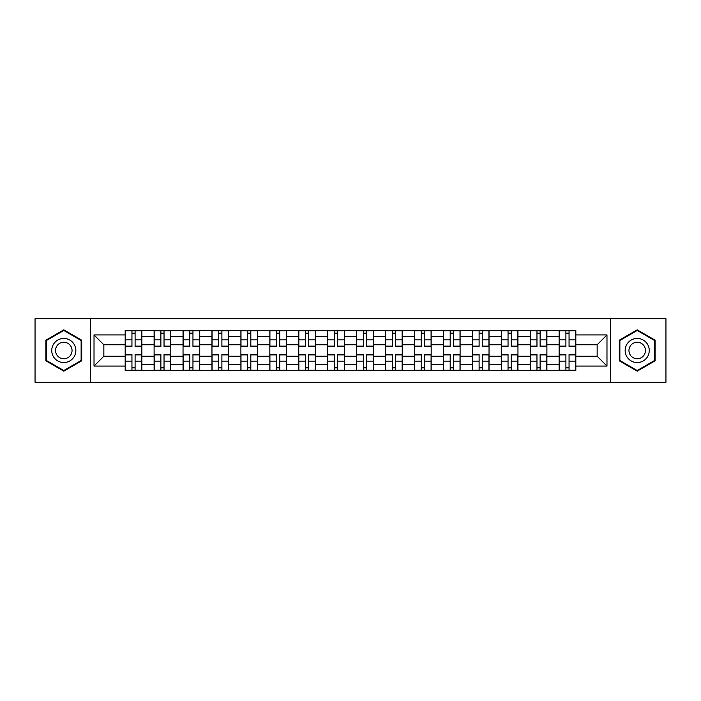 <?xml version="1.0" encoding="UTF-8"?>
<svg xmlns="http://www.w3.org/2000/svg" width="701" height="701" viewBox="0 0 701 701"><rect width="100%" height="100%" fill="white"/><g stroke="black" fill="none" stroke-linecap="round" stroke-linejoin="round"><path stroke-width="1.05" d="M610.685 382.308L665.95 382.308L665.95 318.692L35.05 318.692L35.05 382.308L610.685 382.308L610.685 318.692M154.106 370.435L154.106 336.217L141.865 336.217L141.865 370.435M141.865 336.217L141.865 330.565M154.106 336.217L154.106 330.565M170.799 330.565L170.799 370.435M183.04 370.435L183.04 330.565M199.732 330.565L199.732 370.435M211.965 370.435L211.965 330.565M228.657 330.565L228.657 370.435M240.899 370.435L240.899 330.565M257.591 330.565L257.591 370.435M269.832 370.435L269.832 330.565M286.516 330.565L286.516 370.435M298.757 370.435L298.757 330.565M315.45 330.565L315.45 370.435M327.691 370.435L327.691 330.565M344.384 330.565L344.384 370.435M356.616 370.435L356.616 330.565M373.309 330.565L373.309 370.435M385.55 370.435L385.55 330.565M402.243 330.565L402.243 370.435M414.484 370.435L414.484 330.565M431.168 330.565L431.168 370.435M443.409 370.435L443.409 330.565M460.101 330.565L460.101 370.435M472.343 370.435L472.343 330.565M489.035 330.565L489.035 370.435M501.268 370.435L501.268 330.565M517.96 330.565L517.96 370.435M530.201 370.435L530.201 330.565M546.894 330.565L546.894 370.435M559.135 370.435L559.135 330.565M559.135 356.248L546.894 356.248M530.201 356.248L517.96 356.248M501.268 356.248L489.035 356.248M472.343 356.248L460.101 356.248M443.409 356.248L431.168 356.248M414.484 356.248L402.243 356.248M385.55 356.248L373.309 356.248M356.616 356.248L344.384 356.248M327.691 356.248L315.45 356.248M298.757 356.248L286.516 356.248M269.832 356.248L257.591 356.248M240.899 356.248L228.657 356.248M211.965 356.248L199.732 356.248M183.04 356.248L170.799 356.248M154.106 356.248L141.865 356.248M559.135 344.752L546.894 344.752M530.201 344.752L517.96 344.752M501.268 344.752L489.035 344.752M472.343 344.752L460.101 344.752M443.409 344.752L431.168 344.752M414.484 344.752L402.243 344.752M385.55 344.752L373.309 344.752M356.616 344.752L344.384 344.752M327.691 344.752L315.45 344.752M298.757 344.752L286.516 344.752M269.832 344.752L257.591 344.752M240.899 344.752L228.657 344.752M211.965 344.752L199.732 344.752M183.04 344.752L170.799 344.752M154.106 344.752L141.865 344.752M103.853 356.248L125.181 356.248L125.181 344.752L103.853 344.752L103.853 356.248L94.022 366.08L94.022 334.92L125.181 334.92L125.181 344.752M575.819 344.752L575.819 356.248L597.147 356.248L597.147 344.752L575.819 344.752L575.819 330.565L125.181 330.565L125.181 334.92M575.819 334.92L606.978 334.92L606.978 366.08L575.819 366.08L575.819 356.248M125.181 356.248L125.181 370.435L575.819 370.435L575.819 366.08M125.181 366.08L94.022 366.08M90.315 382.308L90.315 318.692M81.693 340.169L63.791 329.838L45.898 340.169L45.898 360.831L63.791 371.162L81.693 360.831L81.693 340.169M655.102 340.169L637.209 329.838L619.307 340.169L619.307 360.831L637.209 371.162L655.102 360.831L655.102 340.169M135.1 367.657L131.946 367.657M131.946 333.343L135.1 333.343M164.034 367.657L160.879 367.657M160.879 333.343L164.034 333.343M192.959 367.657L189.805 367.657M189.805 333.343L192.959 333.343M221.893 367.657L218.738 367.657M218.738 333.343L221.893 333.343M250.818 367.657L247.672 367.657M247.672 333.343L250.818 333.343M279.752 367.657L276.597 367.657M276.597 333.343L279.752 333.343M308.685 367.657L305.531 367.657M305.531 333.343L308.685 333.343M337.61 367.657L334.456 367.657M334.456 333.343L337.61 333.343M366.544 367.657L363.39 367.657M363.39 333.343L366.544 333.343M395.469 367.657L392.315 367.657M392.315 333.343L395.469 333.343M424.403 367.657L421.248 367.657M421.248 333.343L424.403 333.343M453.328 367.657L450.182 367.657M450.182 333.343L453.328 333.343M482.262 367.657L479.107 367.657M479.107 333.343L482.262 333.343M511.195 367.657L508.041 367.657M508.041 333.343L511.195 333.343M540.12 367.657L536.966 367.657M536.966 333.343L540.12 333.343M569.054 367.657L565.9 367.657M565.9 333.343L569.054 333.343M94.022 334.92L103.853 344.752M597.147 356.248L606.978 366.08M597.147 344.752L606.978 334.92M135.1 346.513L135.1 330.749L141.777 330.749L141.777 346.513L135.1 346.513M131.946 333.159L135.1 333.159M131.946 330.749L125.269 330.749L125.269 346.513L131.946 346.513L131.946 330.749L135.1 330.749M131.946 354.487L131.946 370.251L125.269 370.251L125.269 354.487L131.946 354.487M135.1 367.841L131.946 367.841M135.1 370.251L141.777 370.251L141.777 354.487L135.1 354.487L135.1 370.251L131.946 370.251M164.034 346.513L164.034 330.749L170.702 330.749L170.702 346.513L164.034 346.513M160.879 333.159L164.034 333.159M160.879 330.749L154.202 330.749L154.202 346.513L160.879 346.513L160.879 330.749L164.034 330.749M192.959 346.513L192.959 330.749L199.636 330.749L199.636 346.513L192.959 346.513M189.805 333.159L192.959 333.159M189.805 330.749L183.127 330.749L183.127 346.513L189.805 346.513L189.805 330.749L192.959 330.749M221.893 346.513L221.893 330.749L228.57 330.749L228.57 346.513L221.893 346.513M218.738 333.159L221.893 333.159M218.738 330.749L212.061 330.749L212.061 346.513L218.738 346.513L218.738 330.749L221.893 330.749M53.355 356.529A12.057 12.057 0 0 0 69.82 360.936A12.057 12.057 0 0 0 74.236 344.471A12.057 12.057 0 0 0 57.771 340.064A12.057 12.057 0 0 0 53.355 356.529M56.65 354.627A8.254 8.254 0 0 0 67.918 357.65A8.254 8.254 0 0 0 70.941 346.373A8.254 8.254 0 0 0 59.673 343.35A8.254 8.254 0 0 0 56.65 354.627M63.791 330.478L81.132 340.493L81.132 360.507L63.791 370.522L46.459 360.507L46.459 340.493L63.791 330.478M626.764 356.529A12.057 12.057 0 0 0 643.229 360.936A12.057 12.057 0 0 0 647.645 344.471A12.057 12.057 0 0 0 631.18 340.064A12.057 12.057 0 0 0 626.764 356.529M630.059 354.627A8.254 8.254 0 0 0 641.327 357.65A8.254 8.254 0 0 0 644.35 346.373A8.254 8.254 0 0 0 633.082 343.35A8.254 8.254 0 0 0 630.059 354.627M637.209 330.478L654.541 340.493L654.541 360.507L637.209 370.522L619.868 360.507L619.868 340.493L637.209 330.478M160.879 354.487L160.879 370.251L154.202 370.251L154.202 354.487L160.879 354.487M164.034 367.841L160.879 367.841M164.034 370.251L170.702 370.251L170.702 354.487L164.034 354.487L164.034 370.251L160.879 370.251M189.805 354.487L189.805 370.251L183.127 370.251L183.127 354.487L189.805 354.487M192.959 367.841L189.805 367.841M192.959 370.251L199.636 370.251L199.636 354.487L192.959 354.487L192.959 370.251L189.805 370.251M218.738 354.487L218.738 370.251L212.061 370.251L212.061 354.487L218.738 354.487M221.893 367.841L218.738 367.841M221.893 370.251L228.57 370.251L228.57 354.487L221.893 354.487L221.893 370.251L218.738 370.251M250.818 346.513L250.818 330.749L257.495 330.749L257.495 346.513L250.818 346.513M247.672 333.159L250.818 333.159M247.672 330.749L240.995 330.749L240.995 346.513L247.672 346.513L247.672 330.749L250.818 330.749M279.752 346.513L279.752 330.749L286.429 330.749L286.429 346.513L279.752 346.513M276.597 333.159L279.752 333.159M276.597 330.749L269.92 330.749L269.92 346.513L276.597 346.513L276.597 330.749L279.752 330.749M247.672 354.487L247.672 370.251L240.995 370.251L240.995 354.487L247.672 354.487M250.818 367.841L247.672 367.841M250.818 370.251L257.495 370.251L257.495 354.487L250.818 354.487L250.818 370.251L247.672 370.251M276.597 354.487L276.597 370.251L269.92 370.251L269.92 354.487L276.597 354.487M279.752 367.841L276.597 367.841M279.752 370.251L286.429 370.251L286.429 354.487L279.752 354.487L279.752 370.251L276.597 370.251M308.685 346.513L308.685 330.749L315.354 330.749L315.354 346.513L308.685 346.513M305.531 333.159L308.685 333.159M305.531 330.749L298.854 330.749L298.854 346.513L305.531 346.513L305.531 330.749L308.685 330.749M337.61 346.513L337.61 330.749L344.287 330.749L344.287 346.513L337.61 346.513M334.456 333.159L337.61 333.159M334.456 330.749L327.779 330.749L327.779 346.513L334.456 346.513L334.456 330.749L337.61 330.749M366.544 346.513L366.544 330.749L373.221 330.749L373.221 346.513L366.544 346.513M363.39 333.159L366.544 333.159M363.39 330.749L356.713 330.749L356.713 346.513L363.39 346.513L363.39 330.749L366.544 330.749M395.469 346.513L395.469 330.749L402.146 330.749L402.146 346.513L395.469 346.513M392.315 333.159L395.469 333.159M392.315 330.749L385.646 330.749L385.646 346.513L392.315 346.513L392.315 330.749L395.469 330.749M424.403 346.513L424.403 330.749L431.08 330.749L431.08 346.513L424.403 346.513M421.248 333.159L424.403 333.159M421.248 330.749L414.571 330.749L414.571 346.513L421.248 346.513L421.248 330.749L424.403 330.749M453.328 346.513L453.328 330.749L460.005 330.749L460.005 346.513L453.328 346.513M450.182 333.159L453.328 333.159M450.182 330.749L443.505 330.749L443.505 346.513L450.182 346.513L450.182 330.749L453.328 330.749M482.262 346.513L482.262 330.749L488.939 330.749L488.939 346.513L482.262 346.513M479.107 333.159L482.262 333.159M479.107 330.749L472.43 330.749L472.43 346.513L479.107 346.513L479.107 330.749L482.262 330.749M511.195 346.513L511.195 330.749L517.873 330.749L517.873 346.513L511.195 346.513M508.041 333.159L511.195 333.159M508.041 330.749L501.364 330.749L501.364 346.513L508.041 346.513L508.041 330.749L511.195 330.749M305.531 354.487L305.531 370.251L298.854 370.251L298.854 354.487L305.531 354.487M308.685 367.841L305.531 367.841M308.685 370.251L315.354 370.251L315.354 354.487L308.685 354.487L308.685 370.251L305.531 370.251M334.456 354.487L334.456 370.251L327.779 370.251L327.779 354.487L334.456 354.487M337.61 367.841L334.456 367.841M337.61 370.251L344.287 370.251L344.287 354.487L337.61 354.487L337.61 370.251L334.456 370.251M363.39 354.487L363.39 370.251L356.713 370.251L356.713 354.487L363.39 354.487M366.544 367.841L363.39 367.841M366.544 370.251L373.221 370.251L373.221 354.487L366.544 354.487L366.544 370.251L363.39 370.251M392.315 354.487L392.315 370.251L385.646 370.251L385.646 354.487L392.315 354.487M395.469 367.841L392.315 367.841M395.469 370.251L402.146 370.251L402.146 354.487L395.469 354.487L395.469 370.251L392.315 370.251M421.248 354.487L421.248 370.251L414.571 370.251L414.571 354.487L421.248 354.487M424.403 367.841L421.248 367.841M424.403 370.251L431.08 370.251L431.08 354.487L424.403 354.487L424.403 370.251L421.248 370.251M450.182 354.487L450.182 370.251L443.505 370.251L443.505 354.487L450.182 354.487M453.328 367.841L450.182 367.841M453.328 370.251L460.005 370.251L460.005 354.487L453.328 354.487L453.328 370.251L450.182 370.251M479.107 354.487L479.107 370.251L472.43 370.251L472.43 354.487L479.107 354.487M482.262 367.841L479.107 367.841M482.262 370.251L488.939 370.251L488.939 354.487L482.262 354.487L482.262 370.251L479.107 370.251M508.041 354.487L508.041 370.251L501.364 370.251L501.364 354.487L508.041 354.487M511.195 367.841L508.041 367.841M511.195 370.251L517.873 370.251L517.873 354.487L511.195 354.487L511.195 370.251L508.041 370.251M540.12 346.513L540.12 330.749L546.798 330.749L546.798 346.513L540.12 346.513M536.966 333.159L540.12 333.159M536.966 330.749L530.298 330.749L530.298 346.513L536.966 346.513L536.966 330.749L540.12 330.749M536.966 354.487L536.966 370.251L530.298 370.251L530.298 354.487L536.966 354.487M540.12 367.841L536.966 367.841M540.12 370.251L546.798 370.251L546.798 354.487L540.12 354.487L540.12 370.251L536.966 370.251M569.054 346.513L569.054 330.749L575.731 330.749L575.731 346.513L569.054 346.513M565.9 333.159L569.054 333.159M565.9 330.749L559.223 330.749L559.223 346.513L565.9 346.513L565.9 330.749L569.054 330.749M565.9 354.487L565.9 370.251L559.223 370.251L559.223 354.487L565.9 354.487M569.054 367.841L565.9 367.841M569.054 370.251L575.731 370.251L575.731 354.487L569.054 354.487L569.054 370.251L565.9 370.251M530.201 336.217L517.96 336.217M501.268 336.217L489.035 336.217M472.343 336.217L460.101 336.217M443.409 336.217L431.168 336.217M414.484 336.217L402.243 336.217M385.55 336.217L373.309 336.217M356.616 336.217L344.384 336.217M327.691 336.217L315.45 336.217M298.757 336.217L286.516 336.217M269.832 336.217L257.591 336.217M240.899 336.217L228.657 336.217M211.965 336.217L199.732 336.217M183.04 336.217L170.799 336.217M559.135 336.217L546.894 336.217M530.201 364.783L517.96 364.783M501.268 364.783L489.035 364.783M472.343 364.783L460.101 364.783M443.409 364.783L431.168 364.783M414.484 364.783L402.243 364.783M385.55 364.783L373.309 364.783M356.616 364.783L344.384 364.783M327.691 364.783L315.45 364.783M298.757 364.783L286.516 364.783M269.832 364.783L257.591 364.783M240.899 364.783L228.657 364.783M211.965 364.783L199.732 364.783M183.04 364.783L170.799 364.783M154.106 364.783L141.865 364.783M559.135 364.783L546.894 364.783M135.1 346.119L141.777 346.119M135.1 339.862L141.777 339.862M125.269 346.119L131.946 346.119M125.269 339.862L131.946 339.862M131.946 354.881L125.269 354.881M131.946 361.138L125.269 361.138M141.777 354.881L135.1 354.881M141.777 361.138L135.1 361.138M164.034 346.119L170.702 346.119M164.034 339.862L170.702 339.862M154.202 346.119L160.879 346.119M154.202 339.862L160.879 339.862M192.959 346.119L199.636 346.119M192.959 339.862L199.636 339.862M183.127 346.119L189.805 346.119M183.127 339.862L189.805 339.862M221.893 346.119L228.57 346.119M221.893 339.862L228.57 339.862M212.061 346.119L218.738 346.119M212.061 339.862L218.738 339.862M160.879 354.881L154.202 354.881M160.879 361.138L154.202 361.138M170.702 354.881L164.034 354.881M170.702 361.138L164.034 361.138M189.805 354.881L183.127 354.881M189.805 361.138L183.127 361.138M199.636 354.881L192.959 354.881M199.636 361.138L192.959 361.138M218.738 354.881L212.061 354.881M218.738 361.138L212.061 361.138M228.57 354.881L221.893 354.881M228.57 361.138L221.893 361.138M250.818 346.119L257.495 346.119M250.818 339.862L257.495 339.862M240.995 346.119L247.672 346.119M240.995 339.862L247.672 339.862M279.752 346.119L286.429 346.119M279.752 339.862L286.429 339.862M269.92 346.119L276.597 346.119M269.92 339.862L276.597 339.862M247.672 354.881L240.995 354.881M247.672 361.138L240.995 361.138M257.495 354.881L250.818 354.881M257.495 361.138L250.818 361.138M276.597 354.881L269.92 354.881M276.597 361.138L269.92 361.138M286.429 354.881L279.752 354.881M286.429 361.138L279.752 361.138M308.685 346.119L315.354 346.119M308.685 339.862L315.354 339.862M298.854 346.119L305.531 346.119M298.854 339.862L305.531 339.862M337.61 346.119L344.287 346.119M337.61 339.862L344.287 339.862M327.779 346.119L334.456 346.119M327.779 339.862L334.456 339.862M366.544 346.119L373.221 346.119M366.544 339.862L373.221 339.862M356.713 346.119L363.39 346.119M356.713 339.862L363.39 339.862M395.469 346.119L402.146 346.119M395.469 339.862L402.146 339.862M385.646 346.119L392.315 346.119M385.646 339.862L392.315 339.862M424.403 346.119L431.08 346.119M424.403 339.862L431.08 339.862M414.571 346.119L421.248 346.119M414.571 339.862L421.248 339.862M453.328 346.119L460.005 346.119M453.328 339.862L460.005 339.862M443.505 346.119L450.182 346.119M443.505 339.862L450.182 339.862M482.262 346.119L488.939 346.119M482.262 339.862L488.939 339.862M472.43 346.119L479.107 346.119M472.43 339.862L479.107 339.862M511.195 346.119L517.873 346.119M511.195 339.862L517.873 339.862M501.364 346.119L508.041 346.119M501.364 339.862L508.041 339.862M305.531 354.881L298.854 354.881M305.531 361.138L298.854 361.138M315.354 354.881L308.685 354.881M315.354 361.138L308.685 361.138M334.456 354.881L327.779 354.881M334.456 361.138L327.779 361.138M344.287 354.881L337.61 354.881M344.287 361.138L337.61 361.138M363.39 354.881L356.713 354.881M363.39 361.138L356.713 361.138M373.221 354.881L366.544 354.881M373.221 361.138L366.544 361.138M392.315 354.881L385.646 354.881M392.315 361.138L385.646 361.138M402.146 354.881L395.469 354.881M402.146 361.138L395.469 361.138M421.248 354.881L414.571 354.881M421.248 361.138L414.571 361.138M431.08 354.881L424.403 354.881M431.08 361.138L424.403 361.138M450.182 354.881L443.505 354.881M450.182 361.138L443.505 361.138M460.005 354.881L453.328 354.881M460.005 361.138L453.328 361.138M479.107 354.881L472.43 354.881M479.107 361.138L472.43 361.138M488.939 354.881L482.262 354.881M488.939 361.138L482.262 361.138M508.041 354.881L501.364 354.881M508.041 361.138L501.364 361.138M517.873 354.881L511.195 354.881M517.873 361.138L511.195 361.138M540.12 346.119L546.798 346.119M540.12 339.862L546.798 339.862M530.298 346.119L536.966 346.119M530.298 339.862L536.966 339.862M536.966 354.881L530.298 354.881M536.966 361.138L530.298 361.138M546.798 354.881L540.12 354.881M546.798 361.138L540.12 361.138M569.054 346.119L575.731 346.119M569.054 339.862L575.731 339.862M559.223 346.119L565.9 346.119M559.223 339.862L565.9 339.862M565.9 354.881L559.223 354.881M565.9 361.138L559.223 361.138M575.731 354.881L569.054 354.881M575.731 361.138L569.054 361.138"/></g></svg>
